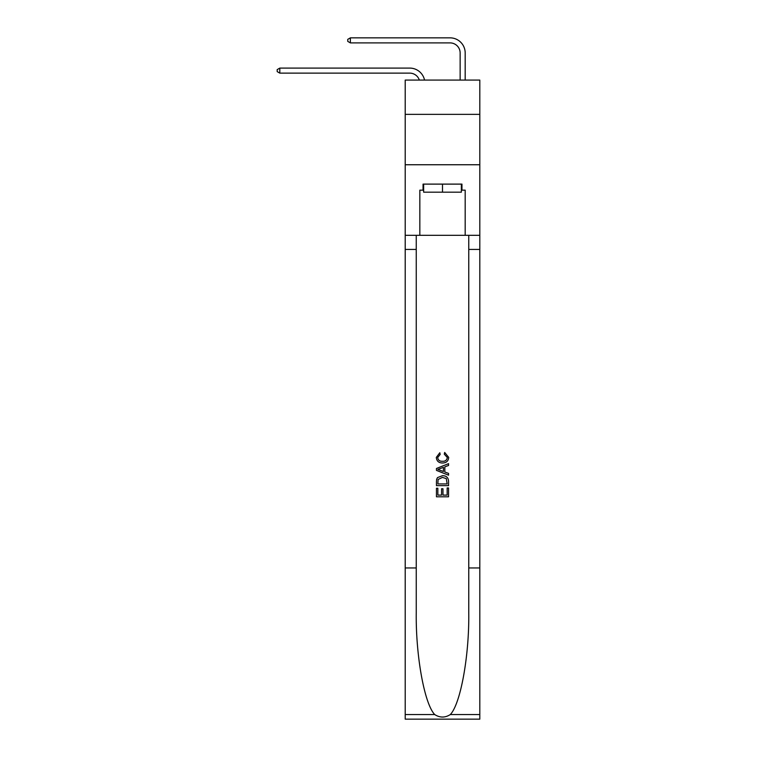 <?xml version="1.0" encoding="UTF-8"?>
<svg xmlns="http://www.w3.org/2000/svg" width="757" height="757" viewBox="0 0 757 757"><rect width="100%" height="100%" fill="white"/><g stroke="black" fill="none" stroke-linecap="round" stroke-linejoin="round"><path stroke-width="1.14" d="M479.806 114.354L479.806 80.081L405.213 80.081L405.213 114.354L479.806 114.354L479.806 164.752L405.213 164.752L405.213 114.354M409.745 73.126A10.078 10.078 -29.5 0 1 419.331 80.081A10.078 10.078 -28.9 0 0 409.745 73.126L279.816 73.126L277.194 71.622L277.194 69.606L279.816 68.092L409.745 68.092A15.121 15.121 150.5 0 1 424.545 80.081M460.142 80.081L460.142 52.971A10.078 10.078 12.4 0 0 450.065 42.894L350.377 42.894L347.756 41.38L347.756 39.364L350.377 37.85L450.065 37.85A15.121 15.121 33.6 0 1 465.186 52.971L465.186 80.081M461.354 184.112L461.354 192.174L423.655 192.174L423.655 184.112M442.504 184.112L442.504 192.174M447.15 487.962L447.15 495.097L442.968 495.097L447.15 495.097L447.15 487.962L448.551 487.962L448.551 496.8L436.458 496.8L436.458 488.265L436.458 496.8M441.568 488.738L441.568 495.097L437.849 495.097L441.568 495.097L441.568 488.738L442.968 488.738L442.968 495.097M437.489 477.601L436.628 479.361L437.489 477.601L442.438 475.708C446.308 475.689 448.343 477.553 448.551 481.301L448.551 485.634L436.458 485.634L436.458 481.499L436.458 485.634M444.681 452.449L444.283 454.153L444.681 452.449L448.702 457.389C448.381 461.098 446.28 462.972 442.41 462.991L442.41 462.991C438.7 462.915 436.657 461.051 436.297 457.417L439.817 452.762L440.177 454.465L437.697 457.502C438.057 460.114 439.628 461.373 442.41 461.287C445.239 461.439 446.867 460.19 447.311 457.54L444.283 454.153M450.311 714.551L479.806 714.551L479.806 719.15L405.213 719.15L405.213 567.949L416.246 567.949L416.246 612.905C415.716 655.865 424.431 703.868 434.707 714.551C439.902 717.863 445.107 717.863 450.311 714.551C460.587 703.868 469.302 655.865 468.763 612.905L468.763 235.313M436.458 468.469L436.458 470.39L448.551 475.188L436.458 470.39L436.458 468.469L448.551 463.663L436.458 468.469M468.763 567.949L479.806 567.949L479.806 164.752M405.213 567.949L405.213 164.752M416.246 235.313L416.246 567.949M479.806 714.551L479.806 567.949M405.213 235.313L419.832 235.313L419.832 190.158L423.655 190.158M461.354 190.158L461.959 190.158L461.959 184.112L423.049 184.112L423.049 190.158M461.959 190.158L465.186 190.158L465.186 235.313L479.806 235.313M419.832 235.313L465.186 235.313M448.551 463.663L448.551 465.47L444.832 466.851L444.832 472.008L448.551 473.38L448.551 475.188M440.082 470.258L443.432 471.488L443.432 467.362L437.849 469.425L440.082 470.258M443.432 467.362L443.432 471.488M436.458 481.499L436.628 479.361M446.299 478.575L447.15 483.931L446.299 478.575L442.41 477.412L438.095 479.474L437.849 483.931L447.15 483.931L437.849 483.931M436.458 488.265L437.849 488.265L437.849 495.097M279.816 68.092L409.745 68.092L279.816 68.092L409.745 68.092L279.816 68.092L409.745 68.092L279.816 68.092L409.745 68.092L279.816 68.092L409.745 68.092L279.816 68.092L409.745 68.092L279.816 68.092L409.745 68.092L279.816 68.092L409.745 68.092L279.816 68.092L409.745 68.092L279.816 68.092L409.745 68.092L279.816 68.092L409.745 68.092L279.816 68.092L409.745 68.092L279.816 68.092L409.745 68.092L279.816 68.092L409.745 68.092L279.816 68.092L409.745 68.092L279.816 68.092L409.745 68.092L279.816 68.092L409.745 68.092L279.816 68.092L409.745 68.092L279.816 68.092L279.816 73.126M460.142 52.971A10.078 10.078 -146.4 0 0 450.065 42.894A10.078 10.078 -146.4 0 1 460.142 52.971A10.078 10.078 -146.4 0 0 450.065 42.894A10.078 10.078 -146.4 0 1 460.142 52.971A10.078 10.078 -146.4 0 0 450.065 42.894A10.078 10.078 -146.4 0 1 460.142 52.971A10.078 10.078 -146.4 0 0 450.065 42.894A10.078 10.078 -146.4 0 1 460.142 52.971A10.078 10.078 -146.4 0 0 450.065 42.894A10.078 10.078 -146.4 0 1 460.142 52.971A10.078 10.078 -146.4 0 0 450.065 42.894A10.078 10.078 -146.4 0 1 460.142 52.971A10.078 10.078 -146.4 0 0 450.065 42.894A10.078 10.078 -146.4 0 1 460.142 52.971A10.078 10.078 -146.4 0 0 450.065 42.894A10.078 10.078 -146.4 0 1 460.142 52.971A10.078 10.078 -146.4 0 0 450.065 42.894A10.078 10.078 -146.4 0 1 460.142 52.971A10.078 10.078 -146.4 0 0 450.065 42.894A10.078 10.078 -146.4 0 1 460.142 52.971A10.078 10.078 -146.4 0 0 450.065 42.894A10.078 10.078 -146.4 0 1 460.142 52.971A10.078 10.078 -146.4 0 0 450.065 42.894A10.078 10.078 -146.4 0 1 460.142 52.971A10.078 10.078 -146.4 0 0 450.065 42.894A10.078 10.078 -146.4 0 1 460.142 52.971A10.078 10.078 -146.4 0 0 450.065 42.894A10.078 10.078 -146.4 0 1 460.142 52.971A10.078 10.078 -146.4 0 0 450.065 42.894A10.078 10.078 -146.4 0 1 460.142 52.971A10.078 10.078 -146.4 0 0 450.065 42.894A10.078 10.078 -146.4 0 1 460.142 52.971A10.078 10.078 -146.4 0 0 450.065 42.894A10.078 10.078 -146.4 0 1 460.142 52.971A10.078 10.078 -146.4 0 0 450.065 42.894A10.078 10.078 -146.4 0 1 460.142 52.971A10.078 10.078 -146.4 0 0 450.065 42.894M350.377 37.85L350.377 42.894M468.763 249.432L479.806 249.432M416.246 249.432L405.213 249.432M405.213 714.551L434.707 714.551"/></g></svg>
